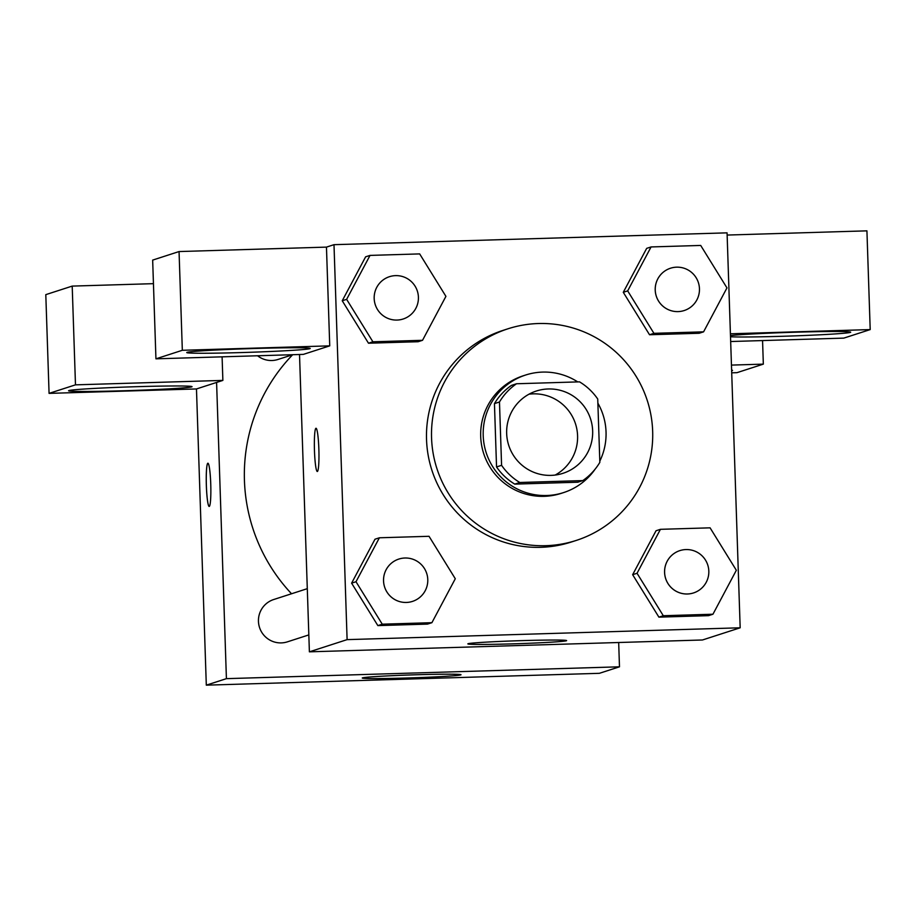 <?xml version="1.0" encoding="UTF-8"?>
<svg xmlns="http://www.w3.org/2000/svg" width="916" height="916" viewBox="0 0 916 916"><rect width="100%" height="100%" fill="white"/><g stroke="black" fill="none" stroke-linecap="round" stroke-linejoin="round"><path stroke-width="1.37" d="M529.036 394.178A43.235 42.995 -107.9 0 1 555.188 475.049M506.663 433.463A43.235 42.995 -107.9 0 1 590.568 418.944A43.235 42.995 -107.9 0 1 562.962 473.32A43.235 42.995 -107.9 0 1 506.663 433.463M519.784 482.492L582.805 480.591A58.704 58.372 -107.9 0 0 599.843 462.351L597.736 399.033A58.704 58.372 -107.9 0 0 579.53 381.858L516.51 383.758A58.704 58.372 -107.9 0 0 499.472 401.987L501.579 465.317A58.704 58.372 -107.9 0 0 519.784 482.492L514.758 484.117L577.778 482.217L582.805 480.591M499.472 401.987L494.445 403.613A58.704 58.372 -107.9 0 1 511.483 385.384L516.51 383.758M494.445 403.613L496.541 466.942L501.579 465.317M514.758 484.117A58.704 58.372 -107.9 0 1 496.541 466.942M577.756 381.915A61.773 61.418 72.1 0 0 486.19 452.699A61.773 61.418 72.1 0 0 595.125 469.152M599.797 461.172A61.773 61.418 72.1 0 0 597.873 403.166M563.626 492.579L561.119 493.392A61.773 61.418 -107.9 0 1 480.694 436.463A61.773 61.418 -107.9 0 1 523.105 375.835L525.624 375.022M431.562 437.94A111.191 110.55 -107.9 0 1 507.911 328.81A111.191 110.55 -107.9 0 1 647.303 400.601A111.191 110.55 -107.9 0 1 576.324 540.406A111.191 110.55 -107.9 0 1 431.562 437.94M576.324 540.406L571.286 542.032A111.191 110.55 -107.9 0 1 426.535 439.565A111.191 110.55 -107.9 0 1 502.873 330.436L507.911 328.81M727.064 232.847L333.996 244.675L347.107 639.631L740.174 627.792L727.064 232.847M370.03 255.404L365.621 256.824L342.24 300.769L368.495 343.214L418.131 341.725L422.528 340.305L445.92 296.36L419.665 253.904L370.03 255.404L346.637 299.349L372.892 341.794L422.528 340.305M651.07 246.942L646.673 248.362L623.281 292.307L649.536 334.752L699.171 333.264L703.58 331.844L726.961 287.899L700.706 245.442L651.07 246.942L627.678 290.887L653.932 333.332L703.58 331.844M660.436 529.322L656.039 530.753L632.647 574.698L658.902 617.144L708.549 615.655L712.946 614.224L736.338 570.279L710.083 527.834L660.436 529.322L637.044 573.267L663.298 615.724L712.946 614.224M379.396 537.784L374.988 539.215L351.607 583.16L377.861 625.605L427.497 624.105L431.905 622.685L455.286 578.74L429.031 536.295L379.396 537.784L356.003 581.729L382.258 624.185L431.905 622.685M299.521 354.503L309.39 651.826L702.457 639.986L740.174 627.792M730.476 335.588A61.773 1.832 -1.9 0 1 795.248 332.21A61.773 1.832 -1.9 0 1 850.689 332.199A61.773 1.832 -1.9 0 1 799.073 335.714A61.773 1.832 -1.9 0 1 730.51 336.767M730.418 333.79L870.2 329.588L843.796 338.119L730.67 341.531M870.2 329.588L866.925 230.843L727.144 235.057M522.269 640.616A49.418 1.466 -1.9 0 1 566.626 640.605A49.418 1.466 -1.9 0 1 517.288 643.708A49.418 1.466 -1.9 0 1 467.847 643.879A49.418 1.466 -1.9 0 1 522.269 640.616M309.39 651.826L347.107 639.631M315.951 428.276A21.618 2.221 88.3 0 1 316.02 428.264A21.618 2.221 88.3 0 1 318.882 449.813A21.618 2.221 88.3 0 1 317.314 471.488A21.618 2.221 88.3 0 1 314.451 450.271A21.618 2.221 88.3 0 1 315.951 428.276M329.737 345.859L182.33 350.29L155.938 358.832L303.333 354.389L329.737 345.859L326.462 247.114L333.996 244.675M254.774 348.481A61.773 1.832 -1.9 0 1 310.226 348.469A61.773 1.832 -1.9 0 1 248.545 352.339A61.773 1.832 -1.9 0 1 186.749 352.557A61.773 1.832 -1.9 0 1 254.774 348.481M155.938 358.832L152.663 260.098L179.055 251.556L182.33 350.29M326.462 247.114L179.055 251.556M291.528 593.763A172.964 171.968 -107.9 0 1 244.435 480.431A172.964 171.968 -107.9 0 1 292.662 354.732M307.295 588.667L273.724 599.522A22.236 22.11 72.1 0 0 259.526 627.483A22.236 22.11 72.1 0 0 287.406 641.841L308.829 634.914M292.708 354.71L278.04 359.45A22.236 22.11 -107.9 0 1 257.579 355.774M216.588 382.441L222.874 380.403L75.478 384.846L49.075 393.376L196.471 388.945L216.588 382.441L226.412 678.653L619.479 666.814L618.678 642.505M75.478 384.846L72.204 286.101L45.8 294.643L49.075 393.376M72.204 286.101L153.441 283.662M731.621 370.121A61.773 1.832 -1.9 0 1 732.525 370.408A61.773 1.832 -1.9 0 1 731.644 370.74M136.599 386.689A61.773 1.832 -1.9 0 1 192.051 386.678A61.773 1.832 -1.9 0 1 130.381 390.548A61.773 1.832 -1.9 0 1 68.585 390.766A61.773 1.832 -1.9 0 1 136.599 386.689M222.874 380.403L222.096 356.839M731.449 365.095L763.337 364.133L736.945 372.675L731.712 372.823M763.337 364.133L762.559 340.569M196.471 388.945L206.306 685.157L599.373 673.317L619.479 666.814M460.771 674.909A49.418 1.466 -1.9 0 1 409.143 677.932A49.418 1.466 -1.9 0 1 362.244 678.023A49.418 1.466 -1.9 0 1 411.582 674.92A49.418 1.466 -1.9 0 1 461.023 674.748A49.418 1.466 -1.9 0 1 460.771 674.909M206.306 685.157L226.412 678.653M207.829 463.233A21.618 2.221 88.3 0 1 207.898 463.221A21.618 2.221 88.3 0 1 210.772 484.77A21.618 2.221 88.3 0 1 209.203 506.445A21.618 2.221 88.3 0 1 206.34 485.217A21.618 2.221 88.3 0 1 207.829 463.233M207.909 463.221A21.618 2.221 -91.7 0 0 207.852 463.233A21.618 2.221 -91.7 0 0 206.363 485.171A21.618 2.221 -91.7 0 0 209.214 506.445M383.541 580.904A22.236 22.11 -107.9 0 1 398.804 559.081A22.236 22.11 -107.9 0 1 398.815 559.081L398.826 559.069A22.236 22.11 -107.9 0 1 426.707 573.427A22.236 22.11 -107.9 0 1 412.509 601.388A22.236 22.11 -107.9 0 1 412.486 601.4A22.236 22.11 -107.9 0 1 383.541 580.904M374.988 539.215L351.607 583.16L356.003 581.729M351.607 583.16L377.861 625.605L382.258 624.185M377.861 625.605L427.497 624.105M412.486 601.4L412.509 601.388A22.236 22.11 -107.9 0 1 383.552 580.893A22.236 22.11 -107.9 0 1 398.826 559.069M664.581 572.443A22.236 22.11 -107.9 0 1 679.844 550.619A22.236 22.11 -107.9 0 1 679.855 550.619A22.236 22.11 -107.9 0 1 707.747 564.966A22.236 22.11 -107.9 0 1 693.549 592.927A22.236 22.11 -107.9 0 1 693.527 592.938A22.236 22.11 -107.9 0 1 664.581 572.443M656.039 530.753L632.647 574.698L637.044 573.267M632.647 574.698L658.902 617.144L663.298 615.724M658.902 617.144L708.549 615.655M693.527 592.938L693.549 592.927A22.236 22.11 -107.9 0 1 664.604 572.431A22.236 22.11 -107.9 0 1 679.867 550.608L679.867 550.608M403.12 319.008L403.143 319.008A22.236 22.11 -107.9 0 1 374.186 298.513A22.236 22.11 -107.9 0 1 389.437 276.689A22.236 22.11 -107.9 0 1 389.449 276.689A22.236 22.11 -107.9 0 1 417.341 291.048A22.236 22.11 -107.9 0 1 403.143 319.008A22.236 22.11 -107.9 0 1 403.12 319.008A22.236 22.11 -107.9 0 1 374.175 298.513A22.236 22.11 -107.9 0 1 389.46 276.689L389.437 276.689M365.621 256.824L342.24 300.769L346.637 299.349M342.24 300.769L368.495 343.214L372.892 341.794M368.495 343.214L418.131 341.725M684.16 310.547L684.183 310.547A22.236 22.11 -107.9 0 1 655.238 290.051A22.236 22.11 -107.9 0 1 670.478 268.228A22.236 22.11 -107.9 0 1 670.489 268.228A22.236 22.11 -107.9 0 1 698.381 282.586A22.236 22.11 -107.9 0 1 684.183 310.547A22.236 22.11 -107.9 0 1 684.16 310.547A22.236 22.11 -107.9 0 1 655.215 290.051A22.236 22.11 -107.9 0 1 670.501 268.228L670.478 268.228M646.673 248.362L623.281 292.307L627.678 290.887M623.281 292.307L649.536 334.752L653.932 333.332M649.536 334.752L699.171 333.264"/></g></svg>
